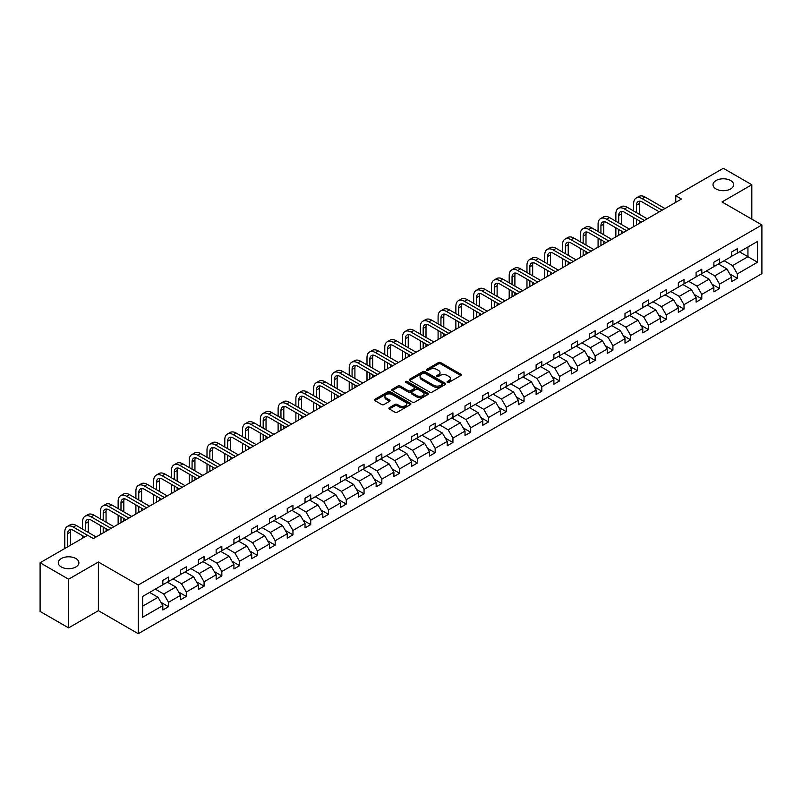 <?xml version="1.0" encoding="UTF-8"?>
<svg xmlns="http://www.w3.org/2000/svg" width="802" height="802" viewBox="0 0 802 802"><rect width="100%" height="100%" fill="white"/><g stroke="black" fill="none" stroke-linecap="round" stroke-linejoin="round"><path stroke-width="1.2" d="M75.879 558.543A10.316 5.955 0 0 0 64.641 557.25A10.316 5.955 0 0 0 58.275 562.753A10.316 5.955 0 0 0 61.293 566.964A10.316 5.955 0 0 0 72.531 568.257A10.316 5.955 0 0 0 78.897 562.753A10.316 5.955 0 0 0 75.879 558.543M730.622 180.53A10.316 5.955 0 0 0 719.384 179.237A10.316 5.955 0 0 0 713.018 184.741A10.316 5.955 0 0 0 716.036 188.951A10.316 5.955 0 0 0 727.274 190.244A10.316 5.955 0 0 0 733.64 184.741A10.316 5.955 0 0 0 730.622 180.53M447.376 382.384A1.103 0.642 0 0 0 448.95 382.384L460.829 375.526A1.584 0.912 0 0 0 461.29 374.875A1.584 0.912 0 0 0 460.829 374.233L440.699 362.604A1.584 0.912 0 0 0 438.463 362.604L426.574 369.471A1.103 0.642 0 0 0 428.138 370.374L429.682 369.481A5.063 2.927 0 0 1 436.839 369.481L438.514 370.454A5.063 2.927 0 0 1 439.997 372.519A5.063 2.927 0 0 1 438.514 374.584L436.98 375.476A1.103 0.642 0 0 0 438.544 376.379L440.077 375.486A5.063 2.927 0 0 1 447.245 375.486L448.919 376.459A5.063 2.927 0 0 1 450.403 378.524A5.063 2.927 0 0 1 448.919 380.589L447.376 381.481A1.103 0.642 0 0 0 447.376 382.384L447.376 381.481M389.361 407.677A1.584 0.912 0 0 0 388.9 408.328A1.584 0.912 0 0 0 389.361 408.97L395.005 412.238A1.584 0.912 0 0 0 397.241 412.238L410.444 404.619A1.584 0.912 0 0 0 410.905 403.967A1.584 0.912 0 0 0 410.444 403.326L390.313 391.697A1.584 0.912 0 0 0 388.078 391.697L374.875 399.316A1.584 0.912 0 0 0 374.414 399.967A1.584 0.912 0 0 0 374.875 400.609L381.702 404.549A1.584 0.912 0 0 0 383.937 404.549L389.582 401.291A1.584 0.912 0 0 0 390.043 400.639A1.584 0.912 0 0 0 389.582 399.998L386.203 398.043A4.231 2.446 0 0 1 384.96 396.318A4.231 2.446 0 0 1 387.577 394.063A4.231 2.446 0 0 1 392.188 394.594L405.441 402.243A4.231 2.446 0 0 1 406.674 403.967A4.231 2.446 0 0 1 404.068 406.223A4.231 2.446 0 0 1 399.456 405.692L397.241 404.419A1.584 0.912 0 0 0 395.005 404.419L389.361 407.677L389.361 408.97L395.005 405.732L395.005 404.419M98.385 562.001L68.591 579.204L40.1 562.753L40.1 611.435L68.591 627.886L98.385 610.683L138.265 633.7L138.265 585.019L98.385 562.001L98.385 610.683M751.815 219.146L751.815 184.741L722.021 201.944L761.9 224.971L138.265 585.019M751.815 184.741L723.324 168.3L675.755 195.758L675.755 202.335M40.1 562.753L87.669 535.285L93.373 538.573L681.449 199.046L675.755 195.758M429.792 392.148A1.584 0.912 0 0 0 432.027 392.148L445.23 384.529A1.584 0.912 0 0 0 445.691 383.887A1.584 0.912 0 0 0 445.23 383.236L425.09 371.617A1.584 0.912 0 0 0 422.854 371.617L409.662 379.236A1.584 0.912 0 0 0 409.2 379.887A1.584 0.912 0 0 0 409.662 380.529L429.792 392.148M406.243 382.624A1.103 0.642 0 0 1 407.366 382.785L427.817 394.584L414.634 402.193A1.584 0.912 0 0 1 412.398 402.193L392.268 390.574L397.912 387.336L397.912 386.013L392.268 389.281A1.584 0.912 0 0 0 391.807 389.922A1.584 0.912 0 0 0 392.268 390.574L392.268 389.281M397.912 387.336A1.584 0.912 0 0 1 400.148 387.336L400.148 386.013A1.584 0.912 0 0 0 397.912 386.013M400.148 386.013L408.318 390.734A1.584 0.912 0 0 0 410.554 390.734L414.303 388.569A1.584 0.912 0 0 0 414.764 387.917A1.584 0.912 0 0 0 414.303 387.276L405.802 382.364A1.103 0.642 0 0 1 407.366 381.461L427.837 393.281A1.584 0.912 0 0 1 428.298 393.922A1.584 0.912 0 0 1 427.837 394.574L427.837 393.281M68.591 579.204L68.591 627.886M142.656 596.437L162.826 584.788L162.826 580.387L168.52 577.099L168.52 581.5L180.6 574.533L180.6 570.122L186.295 566.834L186.295 571.245L198.375 564.267L198.375 559.856L204.069 556.568L204.069 560.979L216.149 554.002L216.149 549.601L221.843 546.302L221.843 550.713L233.923 543.746L233.923 539.335L239.618 536.047L239.618 540.448L251.698 533.48L251.698 529.069L257.402 525.781L257.402 530.192L269.472 523.215L269.472 518.804L275.176 515.516L275.176 519.927L287.256 512.949L287.256 508.548L292.951 505.26L292.951 509.661L305.031 502.694L305.031 498.283L310.725 494.994L310.725 499.405L322.805 492.428L322.805 488.017L328.499 484.729L328.499 489.14L340.579 482.162L340.579 477.761L346.274 474.463L346.274 478.874L358.354 471.897L358.354 467.496L364.048 464.208L364.048 468.609L376.128 461.641L376.128 457.23L381.832 453.942L381.832 458.353L393.902 451.376L393.902 446.965L399.607 443.676L399.607 448.087L411.687 441.11L411.687 436.709L417.381 433.421L417.381 437.822L429.461 430.854L429.461 426.443L435.155 423.155L435.155 427.566L447.235 420.589L447.235 416.178L452.929 412.89L452.929 417.301L465.01 410.323L465.01 405.922L470.704 402.624L470.704 407.035L482.784 400.058L482.784 395.657L488.478 392.368L488.478 396.769L500.558 389.802L500.558 385.391L506.262 382.103L506.262 386.514L518.333 379.536L518.333 375.125L524.037 371.837L524.037 376.248L536.117 369.271L536.117 364.87L541.811 361.582L541.811 365.983L553.891 359.015L553.891 354.604L559.585 351.316L559.585 355.717L571.666 348.75L571.666 344.339L577.36 341.05L577.36 345.462L589.44 338.484L589.44 334.073L595.134 330.785L595.134 335.196L607.214 328.218L607.214 323.818L612.918 320.529L612.918 324.93L624.989 317.963L624.989 313.552L630.693 310.264L630.693 314.675L642.773 307.697L642.773 303.286L648.467 299.998L648.467 304.409L660.547 297.432L660.547 293.031L666.241 289.743L666.241 294.144L678.322 287.176L678.322 282.765L684.016 279.477L684.016 283.878L696.096 276.911L696.096 272.5L701.79 269.211L701.79 273.622L713.87 266.645L713.87 262.234L719.564 258.946L719.564 263.357L731.645 256.379L731.645 251.978L737.349 248.69L737.349 253.091L757.509 241.452L757.509 262.244L737.349 273.883L737.349 278.294L731.645 281.582L731.645 277.171L719.564 284.149L719.564 288.55L713.87 291.848L713.87 287.437L701.79 294.404L701.79 298.815L696.096 302.103L696.096 297.702L684.016 304.67L684.016 309.081L678.322 312.369L678.322 307.958L666.241 314.935L666.241 319.346L660.547 322.635L660.547 318.224L648.467 325.201L648.467 329.602L642.773 332.89L642.773 328.489L630.693 335.457L630.693 339.868L624.989 343.156L624.989 338.745L612.918 345.722L612.918 350.133L607.214 353.421L607.214 349.01L595.134 355.988L595.134 360.389L589.44 363.687L589.44 359.276L577.36 366.243L577.36 370.654L571.666 373.943L571.666 369.542L559.585 376.509L559.585 380.92L553.891 384.208L553.891 379.797L541.811 386.775L541.811 391.186L536.117 394.474L536.117 390.063L524.037 397.04L524.037 401.441L518.333 404.729L518.333 400.328L506.262 407.296L506.262 411.707L500.558 414.995L500.558 410.584L488.478 417.561L488.478 421.972L482.784 425.26L482.784 420.849L470.704 427.827L470.704 432.228L465.01 435.526L465.01 431.115L452.929 438.092L452.929 442.493L447.235 445.782L447.235 441.381L435.155 448.348L435.155 452.759L429.461 456.047L429.461 451.636L417.381 458.614L417.381 463.025L411.687 466.313L411.687 461.902L399.607 468.879L399.607 473.28L393.902 476.568L393.902 472.167L381.832 479.135L381.832 483.546L376.128 486.834L376.128 482.423L364.048 489.4L364.048 493.811L358.354 497.1L358.354 492.689L346.274 499.666L346.274 504.067L340.579 507.365L340.579 502.954L328.499 509.932L328.499 514.333L322.805 517.621L322.805 513.22L310.725 520.187L310.725 524.598L305.031 527.886L305.031 523.475L292.951 530.453L292.951 534.864L287.256 538.152L287.256 533.741L275.176 540.718L275.176 545.119L269.472 548.408L269.472 544.007L257.402 550.974L257.402 555.385L251.698 558.673L251.698 554.272L239.618 561.24L239.618 565.651L233.923 568.939L233.923 564.528L221.843 571.505L221.843 575.916L216.149 579.204L216.149 574.793L204.069 581.771L204.069 586.172L198.375 589.46L198.375 585.059L186.295 592.026L186.295 596.437L180.6 599.726L180.6 595.315L168.52 602.292L168.52 606.703L162.826 609.991L162.826 605.58L142.656 617.229L142.656 596.437M138.265 633.7L761.9 273.652L761.9 224.971M167.377 582.162L175.808 587.034L163.728 594.001L155.297 589.139M163.728 594.001L168.52 602.292M175.808 587.034L180.6 595.315M162.826 583.736L163.728 584.267L168.52 581.5M185.152 571.896L193.583 576.768L181.513 583.736L173.072 578.874M181.513 583.736L186.295 592.026M193.583 576.768L198.375 585.059M180.6 573.48L181.513 574.001L186.295 571.245M202.926 561.631L211.367 566.503L199.287 573.48L190.856 568.608M199.287 573.48L204.069 581.771M211.367 566.503L216.149 574.793M198.375 563.215L199.287 563.736L204.069 560.979M220.71 551.375L229.141 556.237L217.061 563.215L208.63 558.342M217.061 563.215L221.843 571.505M229.141 556.237L233.923 564.528M216.149 552.949L217.061 553.48L221.843 550.713M238.485 541.109L246.916 545.982L234.836 552.949L226.405 548.087M234.836 552.949L239.618 561.24M246.916 545.982L251.698 554.272M233.923 542.693L234.836 543.215L239.618 540.448M256.259 530.844L264.69 535.716L252.61 542.693L244.179 537.821M252.61 542.693L257.402 550.974M264.69 535.716L269.472 544.007M251.698 532.428L252.61 532.949L257.402 530.192M274.033 520.588L282.464 525.45L270.384 532.428L261.953 527.556M270.384 532.428L275.176 540.718M282.464 525.45L287.256 533.741M269.472 522.162L270.384 522.693L275.176 519.927M291.808 510.323L300.239 515.195L288.159 522.162L279.728 517.29M288.159 522.162L292.951 530.453M300.239 515.195L305.031 523.475M287.256 511.897L288.159 512.428L292.951 509.661M309.582 500.057L318.013 504.929L305.943 511.897L297.512 507.034M305.943 511.897L310.725 520.187M318.013 504.929L322.805 513.22M305.031 501.641L305.943 502.162L310.725 499.405M327.356 489.791L335.797 494.664L323.717 501.641L315.286 496.769M323.717 501.641L328.499 509.932M335.797 494.664L340.579 502.954M322.805 491.375L323.717 491.897L328.499 489.14M345.141 479.536L353.572 484.398L341.492 491.375L333.061 486.503M341.492 491.375L346.274 499.666M353.572 484.398L358.354 492.689M340.579 481.11L341.492 481.641L346.274 478.874M362.915 469.27L371.346 474.142L359.266 481.11L350.835 476.248M359.266 481.11L364.048 489.4M371.346 474.142L376.128 482.423M358.354 470.854L359.266 471.375L364.048 468.609M380.689 459.005L389.12 463.877L377.04 470.854L368.609 465.982M377.04 470.854L381.832 479.135M389.12 463.877L393.902 472.167M376.128 460.589L377.04 461.11L381.832 458.353M398.464 448.749L406.895 453.611L394.815 460.589L386.384 455.716M394.815 460.589L399.607 468.879M406.895 453.611L411.687 461.902M393.902 450.323L394.815 450.854L399.607 448.087M416.238 438.483L424.669 443.346L412.599 450.323L404.158 445.451M412.599 450.323L417.381 458.614M424.669 443.346L429.461 451.636M411.687 440.057L412.599 440.589L417.381 437.822M434.012 428.218L442.453 433.09L430.373 440.057L421.942 435.195M430.373 440.057L435.155 448.348M442.453 433.09L447.235 441.381M429.461 429.802L430.373 430.323L435.155 427.566M451.797 417.952L460.228 422.824L448.148 429.802L439.717 424.93M448.148 429.802L452.929 438.092M460.228 422.824L465.01 431.115M447.235 419.536L448.148 420.058L452.929 417.301M469.571 407.697L478.002 412.559L465.922 419.536L457.491 414.664M465.922 419.536L470.704 427.827M478.002 412.559L482.784 420.849M465.01 409.271L465.922 409.802L470.704 407.035M487.345 397.431L495.776 402.303L483.696 409.271L475.265 404.408M483.696 409.271L488.478 417.561M495.776 402.303L500.558 410.584M482.784 399.005L483.696 399.536L488.478 396.769M505.12 387.165L513.551 392.038L501.471 399.005L493.04 394.143M501.471 399.005L506.262 407.296M513.551 392.038L518.333 400.328M500.558 388.749L501.471 389.271L506.262 386.514M522.894 376.91L531.325 381.772L519.245 388.749L510.814 383.877M519.245 388.749L524.037 397.04M531.325 381.772L536.117 390.063M518.333 378.484L519.245 379.015L524.037 376.248M540.668 366.644L549.099 371.506L537.029 378.484L528.588 373.612M537.029 378.484L541.811 386.775M549.099 371.506L553.891 379.797M536.117 368.218L537.029 368.75L541.811 365.983M558.443 356.379L566.884 361.251L554.804 368.218L546.373 363.356M554.804 368.218L559.585 376.509M566.884 361.251L571.666 369.542M553.891 357.963L554.804 358.484L559.585 355.717M576.227 346.113L584.658 350.985L572.578 357.963L564.147 353.091M572.578 357.963L577.36 366.243M584.658 350.985L589.44 359.276M571.666 347.697L572.578 348.218L577.36 345.462M594.001 335.858L602.432 340.72L590.352 347.697L581.921 342.825M590.352 347.697L595.134 355.988M602.432 340.72L607.214 349.01M589.44 337.431L590.352 337.963L595.134 335.196M611.776 325.592L620.207 330.464L608.127 337.431L599.696 332.569M608.127 337.431L612.918 345.722M620.207 330.464L624.989 338.745M607.214 327.166L608.127 327.697L612.918 324.93M629.55 315.326L637.981 320.198L625.901 327.166L617.47 322.304M625.901 327.166L630.693 335.457M637.981 320.198L642.773 328.489M624.989 316.91L625.901 317.432L630.693 314.675M647.324 305.071L655.755 309.933L643.675 316.91L635.244 312.038M643.675 316.91L648.467 325.201M655.755 309.933L660.547 318.224M642.773 306.645L643.675 307.176L648.467 304.409M665.099 294.805L673.53 299.667L661.46 306.645L653.018 301.773M661.46 306.645L666.241 314.935M673.53 299.667L678.322 307.958M660.547 296.379L661.46 296.91L666.241 294.144M682.873 284.54L691.314 289.412L679.234 296.379L670.803 291.517M679.234 296.379L684.016 304.67M691.314 289.412L696.096 297.702M678.322 286.124L679.234 286.645L684.016 283.878M700.657 274.274L709.088 279.146L697.008 286.124L688.577 281.251M697.008 286.124L701.79 294.404M709.088 279.146L713.87 287.437M696.096 275.858L697.008 276.379L701.79 273.622M718.432 264.018L726.863 268.881L714.782 275.858L706.351 270.986M714.782 275.858L719.564 284.149M726.863 268.881L731.645 277.171M713.87 265.592L714.782 266.124L719.564 263.357M739.504 251.848L747.945 256.71L732.557 265.592L724.126 260.73M732.557 265.592L737.349 273.883M757.509 262.244L747.945 256.71L747.945 246.976L757.509 241.452M731.645 255.327L732.557 255.858L737.349 253.091M142.656 606.172L158.034 597.289L149.603 592.427M158.034 597.289L162.826 605.58M729.77 273.913L737.349 278.294M711.996 284.179L719.564 288.55M694.211 294.444L701.79 298.815M676.437 304.7L684.016 309.081M658.663 314.965L666.241 319.346M640.888 325.231L648.467 329.602M623.114 335.497L630.693 339.868M605.34 345.752L612.918 350.133M587.565 356.018L595.134 360.389M569.781 366.283L577.36 370.654M552.007 376.539L559.585 380.92M534.232 386.805L541.811 391.186M516.458 397.07L524.037 401.441M498.684 407.336L506.262 411.707M480.909 417.591L488.478 421.972M463.125 427.857L470.704 432.228M445.351 438.123L452.929 442.493M427.576 448.388L435.155 452.759M409.802 458.644L417.381 463.025M392.028 468.909L399.607 473.28M374.253 479.175L381.832 483.546M356.479 489.431L364.048 493.811M338.695 499.696L346.274 504.067M320.92 509.962L328.499 514.333M303.146 520.227L310.725 524.598M285.372 530.483L292.951 534.864M267.597 540.748L275.176 545.119M249.823 551.014L257.402 555.385M232.049 561.27L239.618 565.651M214.264 571.535L221.843 575.916M196.49 581.801L204.069 586.172M178.716 592.066L186.295 596.437M160.941 602.322L168.52 606.703M447.827 382.544L448.919 381.912A5.063 2.927 0 0 0 450.403 379.837L450.403 378.524M439.997 372.519L439.997 373.832A5.063 2.927 0 0 1 438.514 375.907L437.421 376.539M460.809 375.536L440.699 363.928A1.584 0.912 0 0 0 438.463 363.928L427.015 370.534M445.21 384.539L425.09 372.93A1.584 0.912 0 0 0 422.854 372.93L409.682 380.539L409.662 379.236M442.433 384.338A1.103 0.642 0 0 0 442.433 383.436L424.759 373.231A1.103 0.642 0 0 0 423.195 373.231L421.571 374.163A5.063 2.927 0 0 0 420.088 376.238A5.063 2.927 0 0 0 421.571 378.303L433.651 385.271A5.063 2.927 0 0 0 440.809 385.271L442.433 384.338L442.433 385.652A1.103 0.642 0 0 0 442.754 385.201L442.754 383.887M420.088 376.238L420.088 377.552A5.063 2.927 0 0 0 421.571 379.617L421.571 378.303M442.433 385.652L440.809 386.594A5.063 2.927 0 0 1 433.651 386.594L421.571 379.617M400.148 387.336L408.318 392.048A1.584 0.912 0 0 0 410.554 392.048L414.303 389.882A1.584 0.912 0 0 0 414.764 389.241L414.764 387.917M416.789 395.627A4.231 2.446 0 0 0 421.401 396.148A4.231 2.446 0 0 0 424.017 393.892A4.231 2.446 0 0 0 422.774 392.168L418.103 389.471A1.584 0.912 0 0 0 415.867 389.471L412.118 391.637A1.584 0.912 0 0 0 411.657 392.278A1.584 0.912 0 0 0 412.118 392.93L416.789 395.627L416.789 396.94A4.231 2.446 0 0 0 421.401 397.471A4.231 2.446 0 0 0 424.017 395.216L424.017 393.892M411.657 392.278L411.657 393.592A1.584 0.912 0 0 0 412.118 394.243L412.118 392.93M416.789 396.94L412.118 394.243M406.674 403.967L406.674 405.281A4.231 2.446 0 0 1 404.068 407.536A4.231 2.446 0 0 1 399.456 407.015L397.241 405.732A1.584 0.912 0 0 0 395.005 405.732M384.96 396.318L384.96 397.632A4.231 2.446 0 0 0 386.203 399.356L386.203 398.043M389.582 399.998L389.582 401.291L386.203 399.356M410.444 403.326L410.444 404.619L390.313 393.02A1.584 0.912 0 0 0 388.078 393.02L374.895 400.619L374.875 399.316M633.63 210.976L633.63 203.608A12.09 6.977 60 0 1 636.136 198.074L638.983 196.43A12.09 6.977 60 0 1 645.029 197.031L664.988 208.56M636.136 198.074A12.09 6.977 60 0 1 642.171 198.675L662.141 210.204M659.294 211.848L642.171 201.964A8.06 4.652 -120 0 0 638.151 201.563A8.06 4.652 -120 0 0 636.477 205.252L636.477 212.62M639.836 201.192A8.06 4.652 -120 0 0 639.324 203.608L639.324 214.264M636.477 219.197L636.477 225.021M639.324 220.841L639.324 223.367M633.63 226.665L633.63 217.553M615.856 221.242L615.856 213.873A12.09 6.977 60 0 1 618.352 208.34L621.209 206.695A12.09 6.977 60 0 1 627.244 207.297L647.214 218.816M618.352 208.34A12.09 6.977 60 0 1 624.397 208.941L644.367 220.46M641.51 222.104L624.397 212.229A8.06 4.652 -120 0 0 620.367 211.828A8.06 4.652 -120 0 0 618.703 215.517L618.703 222.886M622.051 211.457A8.06 4.652 -120 0 0 621.55 213.873L621.55 224.53M618.703 229.462L618.703 235.277M621.55 231.106L621.55 233.633M615.856 236.921L615.856 227.818M598.081 231.507L598.081 224.139A12.09 6.977 60 0 1 600.578 218.605L603.425 216.961A12.09 6.977 60 0 1 609.47 217.553L629.44 229.081M600.578 218.605A12.09 6.977 60 0 1 606.623 219.197L626.583 230.725M623.735 232.369L606.623 222.495A8.06 4.652 -120 0 0 602.593 222.094A8.06 4.652 -120 0 0 600.929 225.783L600.929 233.151M604.277 221.723A8.06 4.652 -120 0 0 603.776 224.139L603.776 234.796M600.929 239.728L600.929 245.542M603.776 241.372L603.776 243.898M598.081 247.186L598.081 238.084M580.297 241.763L580.297 234.395A12.09 6.977 60 0 1 582.803 228.861L585.65 227.217A12.09 6.977 60 0 1 591.696 227.818L611.655 239.347M582.803 228.861A12.09 6.977 60 0 1 588.848 229.462L608.808 240.991M605.961 242.635L588.848 232.75A8.06 4.652 -120 0 0 584.818 232.349A8.06 4.652 -120 0 0 583.154 236.039L583.154 243.407M586.503 231.978A8.06 4.652 -120 0 0 586.001 234.395L586.001 245.051M583.154 249.993L583.154 255.808M586.001 251.638L586.001 254.164M580.297 257.452L580.297 248.349M562.523 252.028L562.523 244.66A12.09 6.977 60 0 1 565.029 239.126L567.876 237.482A12.09 6.977 60 0 1 573.921 238.084L593.881 249.612M565.029 239.126A12.09 6.977 60 0 1 571.074 239.728L591.034 251.257M588.187 252.901L571.074 243.016A8.06 4.652 -120 0 0 567.044 242.615A8.06 4.652 -120 0 0 565.37 246.304L565.37 253.673M568.728 242.244A8.06 4.652 -120 0 0 568.227 244.66L568.227 255.317M565.37 260.249L565.37 266.063M568.227 261.893L568.227 264.419M562.523 267.708L562.523 258.605M544.748 262.294L544.748 254.926A12.09 6.977 60 0 1 547.255 249.392L550.102 247.748A12.09 6.977 60 0 1 556.147 248.349L576.107 259.868M547.255 249.392A12.09 6.977 60 0 1 553.3 249.993L573.26 261.512M570.412 263.156L553.3 253.282A8.06 4.652 -120 0 0 549.27 252.881A8.06 4.652 -120 0 0 547.596 256.57L547.596 263.938M550.954 252.51A8.06 4.652 -120 0 0 550.453 254.926L550.453 265.582M547.596 270.515L547.596 276.329M550.453 272.159L550.453 274.685M544.748 277.973L544.748 268.87M526.974 272.55L526.974 265.181A12.09 6.977 60 0 1 529.48 259.658L532.327 258.013A12.09 6.977 60 0 1 538.373 258.605L558.332 270.134M529.48 259.658A12.09 6.977 60 0 1 535.525 260.249L555.485 271.778M552.638 273.422L535.525 263.537A8.06 4.652 -120 0 0 531.495 263.146A8.06 4.652 -120 0 0 529.821 266.835L529.821 274.194M533.18 262.775A8.06 4.652 -120 0 0 532.668 265.181L532.668 275.848M529.821 280.78L529.821 286.595M532.668 282.424L532.668 284.951M526.974 288.239L526.974 279.136M509.2 282.815L509.2 275.447A12.09 6.977 60 0 1 511.706 269.913L514.553 268.269A12.09 6.977 60 0 1 520.598 268.87L540.558 280.399M511.706 269.913A12.09 6.977 60 0 1 517.741 270.515L537.711 282.043M534.864 283.687L517.741 273.803A8.06 4.652 -120 0 0 513.721 273.402A8.06 4.652 -120 0 0 512.047 277.091L512.047 284.459M515.405 273.031A8.06 4.652 -120 0 0 514.894 275.447L514.894 286.103M512.047 291.036L512.047 296.86M514.894 292.69L514.894 295.206M509.2 298.504L509.2 289.392M491.425 293.081L491.425 285.712A12.09 6.977 60 0 1 493.922 280.179L496.779 278.535A12.09 6.977 60 0 1 502.814 279.136L522.784 290.655M493.922 280.179A12.09 6.977 60 0 1 499.967 280.78L519.937 292.299M517.079 293.943L499.967 284.068A8.06 4.652 -120 0 0 495.937 283.667A8.06 4.652 -120 0 0 494.273 287.357L494.273 294.725M497.621 283.296A8.06 4.652 -120 0 0 497.12 285.712L497.12 296.369M494.273 301.301L494.273 307.116M497.12 302.945L497.12 305.472M491.425 308.76L491.425 299.657M473.651 303.346L473.651 295.978A12.09 6.977 60 0 1 476.147 290.444L478.994 288.8A12.09 6.977 60 0 1 485.04 289.392L505.009 300.92M476.147 290.444A12.09 6.977 60 0 1 482.192 291.036L502.152 302.565M499.305 304.209L482.192 294.334A8.06 4.652 -120 0 0 478.162 293.933A8.06 4.652 -120 0 0 476.498 297.622L476.498 304.991M479.847 293.562A8.06 4.652 -120 0 0 479.345 295.978L479.345 306.635M476.498 311.567L476.498 317.381M479.345 313.211L479.345 315.737M473.651 319.026L473.651 309.923M455.867 313.602L455.867 306.234A12.09 6.977 60 0 1 458.373 300.7L461.22 299.056A12.09 6.977 60 0 1 467.265 299.657L487.225 311.186M458.373 300.7A12.09 6.977 60 0 1 464.418 301.301L484.378 312.83M481.531 314.474L464.418 304.59A8.06 4.652 -120 0 0 460.388 304.189A8.06 4.652 -120 0 0 458.724 307.878L458.724 315.246M462.072 303.818A8.06 4.652 -120 0 0 461.571 306.234L461.571 316.89M458.724 321.833L458.724 327.647M461.571 323.477L461.571 326.003M455.867 329.291L455.867 320.188M438.092 323.868L438.092 316.499A12.09 6.977 60 0 1 440.599 310.965L443.446 309.321A12.09 6.977 60 0 1 449.491 309.923L469.451 321.452M440.599 310.965A12.09 6.977 60 0 1 446.644 311.567L466.604 323.096M463.757 324.74L446.644 314.855A8.06 4.652 -120 0 0 442.614 314.454A8.06 4.652 -120 0 0 440.94 318.143L440.94 325.512M444.298 314.083A8.06 4.652 -120 0 0 443.797 316.499L443.797 327.156M440.94 332.088L440.94 337.903M443.797 333.732L443.797 336.259M438.092 339.547L438.092 330.444M420.318 334.133L420.318 326.765A12.09 6.977 60 0 1 422.824 321.231L425.672 319.587A12.09 6.977 60 0 1 431.717 320.188L451.676 331.707M422.824 321.231A12.09 6.977 60 0 1 428.87 321.833L448.829 333.351M445.982 334.995L428.87 325.121A8.06 4.652 -120 0 0 424.839 324.72A8.06 4.652 -120 0 0 423.165 328.409L423.165 335.777M426.524 324.349A8.06 4.652 -120 0 0 426.012 326.765L426.012 337.421M423.165 342.354L423.165 348.168M426.012 343.998L426.012 346.524M420.318 349.812L420.318 340.71M402.544 344.389L402.544 337.02A12.09 6.977 60 0 1 405.05 331.497L407.897 329.853A12.09 6.977 60 0 1 413.942 330.444L433.902 341.973M405.05 331.497A12.09 6.977 60 0 1 411.085 332.088L431.055 343.617M428.208 345.261L411.085 335.376A8.06 4.652 -120 0 0 407.065 334.985A8.06 4.652 -120 0 0 405.391 338.675L405.391 346.043M408.749 334.614A8.06 4.652 -120 0 0 408.238 337.02L408.238 347.687M405.391 352.619L405.391 358.434M408.238 354.263L408.238 356.79M402.544 360.078L402.544 350.975M384.77 354.654L384.77 347.286A12.09 6.977 60 0 1 387.276 341.752L390.123 340.108A12.09 6.977 60 0 1 396.158 340.71L416.128 352.238M387.276 341.752A12.09 6.977 60 0 1 393.311 342.354L413.281 353.882M410.434 355.527L393.311 345.642A8.06 4.652 -120 0 0 389.281 345.241A8.06 4.652 -120 0 0 387.617 348.93L387.617 356.299M390.975 344.87A8.06 4.652 -120 0 0 390.464 347.286L390.464 357.943M387.617 362.875L387.617 368.699M390.464 364.529L390.464 367.045M384.77 370.344L384.77 361.231M366.995 364.92L366.995 357.552A12.09 6.977 60 0 1 369.491 352.018L372.349 350.374A12.09 6.977 60 0 1 378.384 350.975L398.353 362.494M369.491 352.018A12.09 6.977 60 0 1 375.536 352.619L395.506 364.138M392.649 365.792L375.536 355.908A8.06 4.652 -120 0 0 371.506 355.507A8.06 4.652 -120 0 0 369.842 359.196L369.842 366.564M373.191 355.136A8.06 4.652 -120 0 0 372.689 357.552L372.689 368.208M369.842 373.141L369.842 378.955M372.689 374.785L372.689 377.311M366.995 380.599L366.995 371.496M349.221 375.186L349.221 367.817A12.09 6.977 60 0 1 351.717 362.283L354.564 360.639A12.09 6.977 60 0 1 360.609 361.231L380.579 372.76M351.717 362.283A12.09 6.977 60 0 1 357.762 362.875L377.722 374.404M374.875 376.048L357.762 366.173A8.06 4.652 -120 0 0 353.732 365.772A8.06 4.652 -120 0 0 352.068 369.461L352.068 376.83M355.416 365.401A8.06 4.652 -120 0 0 354.915 367.817L354.915 378.474M352.068 383.406L352.068 389.221M354.915 385.05L354.915 387.577M349.221 390.865L349.221 381.762M331.437 385.441L331.437 378.073A12.09 6.977 60 0 1 333.943 372.539L336.79 370.895A12.09 6.977 60 0 1 342.835 371.496L362.795 383.025M333.943 372.539A12.09 6.977 60 0 1 339.988 373.141L359.948 384.669M357.101 386.313L339.988 376.429A8.06 4.652 -120 0 0 335.958 376.028A8.06 4.652 -120 0 0 334.294 379.717L334.294 387.085M337.642 375.657A8.06 4.652 -120 0 0 337.141 378.073L337.141 388.729M334.294 393.672L334.294 399.486M337.141 395.316L337.141 397.842M331.437 401.13L331.437 392.028M313.662 395.707L313.662 388.338A12.09 6.977 60 0 1 316.168 382.805L319.016 381.161A12.09 6.977 60 0 1 325.061 381.762L345.02 393.291M316.168 382.805A12.09 6.977 60 0 1 322.214 383.406L342.173 394.935M339.326 396.579L322.214 386.694A8.06 4.652 -120 0 0 318.183 386.293A8.06 4.652 -120 0 0 316.509 389.983L316.509 397.351M319.868 385.922A8.06 4.652 -120 0 0 319.366 388.338L319.366 398.995M316.509 403.927L316.509 409.742M319.366 405.571L319.366 408.098M313.662 411.386L313.662 402.283M295.888 405.972L295.888 398.604A12.09 6.977 60 0 1 298.394 393.07L301.241 391.426A12.09 6.977 60 0 1 307.286 392.028L327.246 403.546M298.394 393.07A12.09 6.977 60 0 1 304.439 393.672L324.399 405.19M321.552 406.835L304.439 396.96A8.06 4.652 -120 0 0 300.409 396.559A8.06 4.652 -120 0 0 298.735 400.248L298.735 407.616M302.093 396.188A8.06 4.652 -120 0 0 301.582 398.604L301.582 409.261M298.735 414.193L298.735 420.007M301.582 415.837L301.582 418.363M295.888 421.651L295.888 412.549M278.114 416.228L278.114 408.87A12.09 6.977 60 0 1 280.62 403.336L283.467 401.692A12.09 6.977 60 0 1 289.512 402.283L309.472 413.812M280.62 403.336A12.09 6.977 60 0 1 286.655 403.927L306.625 415.456M303.778 417.1L286.655 407.215A8.06 4.652 -120 0 0 282.635 406.825A8.06 4.652 -120 0 0 280.961 410.514L280.961 417.882M284.319 406.454A8.06 4.652 -120 0 0 283.808 408.87L283.808 419.526M280.961 424.458L280.961 430.273M283.808 426.103L283.808 428.629M278.114 431.917L278.114 422.814M260.339 426.494L260.339 419.125A12.09 6.977 60 0 1 262.845 413.591L265.693 411.947A12.09 6.977 60 0 1 271.728 412.549L291.697 424.078M262.845 413.591A12.09 6.977 60 0 1 268.881 414.193L288.85 425.722M286.003 427.366L268.881 417.481A8.06 4.652 -120 0 0 264.85 417.08A8.06 4.652 -120 0 0 263.186 420.769L263.186 428.138M266.535 416.709A8.06 4.652 -120 0 0 266.033 419.125L266.033 429.782M263.186 434.714L263.186 440.539M266.033 436.368L266.033 438.894M260.339 442.183L260.339 433.07M242.565 436.759L242.565 429.391A12.09 6.977 60 0 1 245.061 423.857L247.918 422.213A12.09 6.977 60 0 1 253.953 422.814L273.923 434.333M245.061 423.857A12.09 6.977 60 0 1 251.106 424.458L271.076 435.977M268.219 437.631L251.106 427.747A8.06 4.652 -120 0 0 247.076 427.346A8.06 4.652 -120 0 0 245.412 431.035L245.412 438.403M248.76 426.975A8.06 4.652 -120 0 0 248.259 429.391L248.259 440.047M245.412 444.98L245.412 450.794M248.259 446.624L248.259 449.15M242.565 452.438L242.565 443.336M224.791 447.025L224.791 439.656A12.09 6.977 60 0 1 227.287 434.123L230.134 432.478A12.09 6.977 60 0 1 236.179 433.07L256.149 444.599M227.287 434.123A12.09 6.977 60 0 1 233.332 434.714L253.292 446.243M250.445 447.887L233.332 438.012A8.06 4.652 -120 0 0 229.302 437.611A8.06 4.652 -120 0 0 227.638 441.3L227.638 448.669M230.986 437.24A8.06 4.652 -120 0 0 230.485 439.656L230.485 450.313M227.638 455.245L227.638 461.06M230.485 456.889L230.485 459.416M224.791 462.704L224.791 453.601M207.006 457.28L207.006 449.912A12.09 6.977 60 0 1 209.512 444.378L212.36 442.734A12.09 6.977 60 0 1 218.405 443.336L238.364 454.864M209.512 444.378A12.09 6.977 60 0 1 215.558 444.98L235.517 456.508M232.67 458.153L215.558 448.268A8.06 4.652 -120 0 0 211.527 447.877A8.06 4.652 -120 0 0 209.863 451.556L209.863 458.924M213.212 447.496A8.06 4.652 -120 0 0 212.71 449.912L212.71 460.569M209.863 465.511L209.863 471.325M212.71 467.155L212.71 469.681M207.006 472.969L207.006 463.867M189.232 467.546L189.232 460.178A12.09 6.977 60 0 1 191.738 454.644L194.585 453A12.09 6.977 60 0 1 200.63 453.601L220.59 465.13M191.738 454.644A12.09 6.977 60 0 1 197.783 455.245L217.743 466.774M214.896 468.418L197.783 458.533A8.06 4.652 -120 0 0 193.753 458.132A8.06 4.652 -120 0 0 192.079 461.822L192.079 469.19M195.437 457.762A8.06 4.652 -120 0 0 194.936 460.178L194.936 470.834M192.079 475.766L192.079 481.581M194.936 477.411L194.936 479.937M189.232 483.225L189.232 474.122M171.458 477.812L171.458 470.443A12.09 6.977 60 0 1 173.964 464.909L176.811 463.265A12.09 6.977 60 0 1 182.856 463.867L202.816 475.385M173.964 464.909A12.09 6.977 60 0 1 180.009 465.511L199.969 477.03M197.122 478.674L180.009 468.799A8.06 4.652 -120 0 0 175.979 468.398A8.06 4.652 -120 0 0 174.305 472.087L174.305 479.456M177.663 468.027A8.06 4.652 -120 0 0 177.152 470.443L177.152 481.1M174.305 486.032L174.305 491.847M177.152 487.676L177.152 490.202M171.458 493.491L171.458 484.388M153.683 488.067L153.683 480.709A12.09 6.977 60 0 1 156.19 475.175L159.037 473.531A12.09 6.977 60 0 1 165.082 474.122L185.041 485.651M156.19 475.175A12.09 6.977 60 0 1 162.225 475.766L182.194 487.295M179.347 488.939L162.225 479.055A8.06 4.652 -120 0 0 158.205 478.664A8.06 4.652 -120 0 0 156.53 482.353L156.53 489.721M159.889 478.293A8.06 4.652 -120 0 0 159.377 480.709L159.377 491.365M156.53 496.298L156.53 502.112M159.377 497.942L159.377 500.468M153.683 503.756L153.683 494.654M135.909 498.333L135.909 490.964A12.09 6.977 60 0 1 138.405 485.431L141.262 483.786A12.09 6.977 60 0 1 147.297 484.388L167.267 495.917M138.405 485.431A12.09 6.977 60 0 1 144.45 486.032L164.42 497.561M161.563 499.205L144.45 489.32A8.06 4.652 -120 0 0 140.42 488.919A8.06 4.652 -120 0 0 138.756 492.608L138.756 499.977M142.104 488.548A8.06 4.652 -120 0 0 141.603 490.964L141.603 501.621M138.756 506.563L138.756 512.378M141.603 508.207L141.603 510.734M135.909 514.022L135.909 504.909M118.135 508.598L118.135 501.23A12.09 6.977 60 0 1 120.631 495.696L123.488 494.052A12.09 6.977 60 0 1 129.523 494.654L149.493 506.172M120.631 495.696A12.09 6.977 60 0 1 126.676 496.298L146.646 507.816M143.789 509.47L126.676 499.586A8.06 4.652 -120 0 0 122.646 499.185A8.06 4.652 -120 0 0 120.982 502.874L120.982 510.242M124.33 498.814A8.06 4.652 -120 0 0 123.829 501.23L123.829 511.887M120.982 516.819L120.982 522.633M123.829 518.463L123.829 520.989M118.135 524.277L118.135 515.175M100.36 518.864L100.36 511.496A12.09 6.977 60 0 1 102.856 505.962L105.704 504.318A12.09 6.977 60 0 1 111.749 504.909L131.718 516.438M102.856 505.962A12.09 6.977 60 0 1 108.902 506.553L128.861 518.082M126.014 519.726L108.902 509.851A8.06 4.652 -120 0 0 104.872 509.45A8.06 4.652 -120 0 0 103.207 513.14L103.207 520.508M106.556 509.08A8.06 4.652 -120 0 0 106.054 511.496L106.054 522.152M103.207 527.084L103.207 532.899M106.054 528.729L106.054 531.255M100.36 534.543L100.36 525.44M82.576 529.119L82.576 521.751A12.09 6.977 60 0 1 85.082 516.227L87.929 514.573A12.09 6.977 60 0 1 93.974 515.175L113.934 526.703M85.082 516.227A12.09 6.977 60 0 1 91.127 516.819L111.087 528.348M108.24 529.992L91.127 520.107A8.06 4.652 -120 0 0 87.097 519.716A8.06 4.652 -120 0 0 85.433 523.395L85.433 530.764M88.781 519.335A8.06 4.652 -120 0 0 88.28 521.751L88.28 532.408M82.576 538.232L82.576 535.706M64.802 548.488L64.802 532.017A12.09 6.977 60 0 1 67.308 526.483L70.155 524.839A12.09 6.977 60 0 1 76.2 525.44L96.16 536.969M67.308 526.483A12.09 6.977 60 0 1 73.353 527.084L87.618 535.325M84.771 536.969L73.353 530.373A8.06 4.652 -120 0 0 69.323 529.972A8.06 4.652 -120 0 0 67.649 533.661L67.649 546.844M71.007 529.601A8.06 4.652 -120 0 0 70.506 532.017L70.506 545.2M448.919 381.912L448.919 380.589M436.98 376.379L436.98 375.476M438.514 375.907L438.514 374.584M426.574 370.374L426.574 369.471M438.463 363.928L438.463 362.604M440.699 363.928L440.699 362.604M460.829 375.526L460.829 374.233M422.854 372.93L422.854 371.617M425.09 372.93L425.09 371.617M445.23 384.529L445.23 383.236M433.651 386.594L433.651 385.271M440.809 386.594L440.809 385.271M408.318 392.048L408.318 390.734M410.554 392.048L410.554 390.734M414.303 389.882L414.303 388.569M407.366 382.785L407.366 381.461M397.241 405.732L397.241 404.419M399.456 407.015L399.456 405.692M388.078 393.02L388.078 391.697M390.313 393.02L390.313 391.697M645.029 197.031L642.171 198.675M639.324 203.608L636.477 205.252M627.244 207.297L624.397 208.941M621.55 213.873L618.703 215.517M609.47 217.553L606.623 219.197M603.776 224.139L600.929 225.783M591.696 227.818L588.848 229.462M586.001 234.395L583.154 236.039M573.921 238.084L571.074 239.728M568.227 244.66L565.37 246.304M556.147 248.349L553.3 249.993M550.453 254.926L547.596 256.57M538.373 258.605L535.525 260.249M532.668 265.181L529.821 266.835M520.598 268.87L517.741 270.515M514.894 275.447L512.047 277.091M502.814 279.136L499.967 280.78M497.12 285.712L494.273 287.357M485.04 289.392L482.192 291.036M479.345 295.978L476.498 297.622M467.265 299.657L464.418 301.301M461.571 306.234L458.724 307.878M449.491 309.923L446.644 311.567M443.797 316.499L440.94 318.143M431.717 320.188L428.87 321.833M426.012 326.765L423.165 328.409M413.942 330.444L411.085 332.088M408.238 337.02L405.391 338.675M396.158 340.71L393.311 342.354M390.464 347.286L387.617 348.93M378.384 350.975L375.536 352.619M372.689 357.552L369.842 359.196M360.609 361.231L357.762 362.875M354.915 367.817L352.068 369.461M342.835 371.496L339.988 373.141M337.141 378.073L334.294 379.717M325.061 381.762L322.214 383.406M319.366 388.338L316.509 389.983M307.286 392.028L304.439 393.672M301.582 398.604L298.735 400.248M289.512 402.283L286.655 403.927M283.808 408.87L280.961 410.514M271.728 412.549L268.881 414.193M266.033 419.125L263.186 420.769M253.953 422.814L251.106 424.458M248.259 429.391L245.412 431.035M236.179 433.07L233.332 434.714M230.485 439.656L227.638 441.3M218.405 443.336L215.558 444.98M212.71 449.912L209.863 451.556M200.63 453.601L197.783 455.245M194.936 460.178L192.079 461.822M182.856 463.867L180.009 465.511M177.152 470.443L174.305 472.087M165.082 474.122L162.225 475.766M159.377 480.709L156.53 482.353M147.297 484.388L144.45 486.032M141.603 490.964L138.756 492.608M129.523 494.654L126.676 496.298M123.829 501.23L120.982 502.874M111.749 504.909L108.902 506.553M106.054 511.496L103.207 513.14M93.974 515.175L91.127 516.819M88.28 521.751L85.433 523.395M76.2 525.44L73.353 527.084M70.506 532.017L67.649 533.661"/></g></svg>
